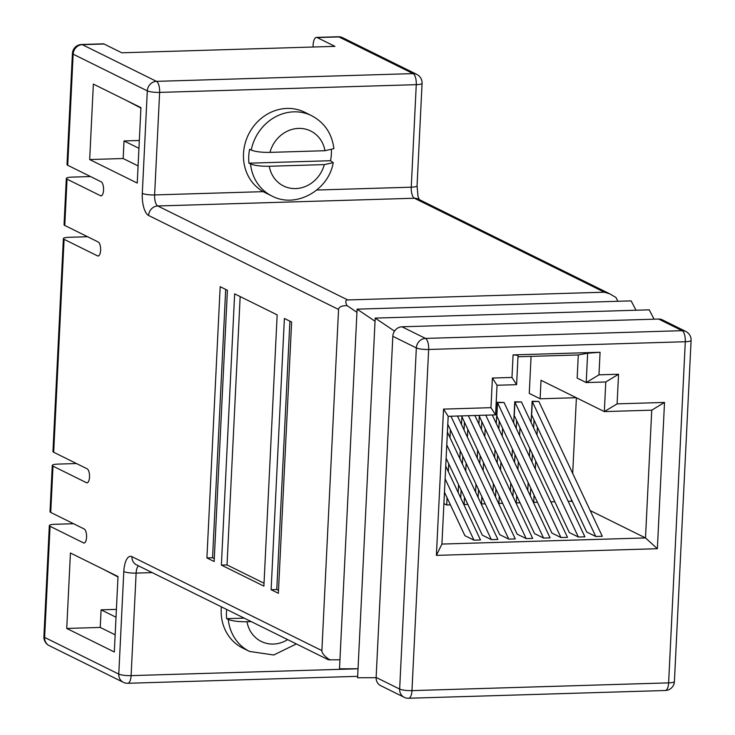 <?xml version="1.0" encoding="UTF-8"?>
<svg xmlns="http://www.w3.org/2000/svg" width="735" height="735" viewBox="0 0 735 735"><rect width="100%" height="100%" fill="white"/><g stroke="black" fill="none" stroke-linecap="round" stroke-linejoin="round"><path stroke-width="1.1" d="M115.156 634.81L100.236 627.433L101.09 609.839L116.396 609.379M117.986 576.957L103.084 569.147M66.738 628.443L70.431 552.996L118.004 576.525L114.311 651.982L66.738 628.443L100.236 627.433M101.09 609.839L116.011 617.225M90.515 176.556L72.122 177.107A9.436 1.755 2.8 0 0 66.315 178.44A9.436 1.755 2.8 0 0 67.041 179.165L100.502 195.721A7.074 2.729 88.3 0 0 101.053 195.841A7.074 2.729 88.3 0 0 103.552 190.117A7.074 2.729 88.3 0 0 101.182 181.83L67.721 165.274A9.436 1.755 -177.2 0 1 66.995 164.548L72.425 53.462A9.436 1.755 -177.2 0 0 73.151 54.179L67.721 165.274M87.575 236.725L69.173 237.286A9.436 1.755 2.8 0 0 63.375 238.609A9.436 1.755 2.8 0 0 64.092 239.334L97.562 255.89A7.074 2.729 88.3 0 0 98.113 256.019A7.074 2.729 88.3 0 0 100.612 250.286A7.074 2.729 88.3 0 0 98.242 242.008L64.772 225.452A9.436 1.755 -177.2 0 1 64.055 224.726L66.315 178.44M76.477 463.537L58.083 464.097A9.436 1.755 2.8 0 0 52.277 465.42A9.436 1.755 2.8 0 0 53.003 466.146L86.464 482.702A7.074 2.729 88.3 0 0 87.015 482.831A7.074 2.729 88.3 0 0 89.514 477.107A7.074 2.729 88.3 0 0 87.143 468.82L53.683 452.264A9.436 1.755 -177.2 0 1 52.957 451.538L63.375 238.609M73.537 523.715L55.143 524.266A9.436 1.755 2.8 0 0 49.337 525.599A9.436 1.755 2.8 0 0 50.063 526.324L83.524 542.88A7.074 2.729 88.3 0 0 84.075 543.009A7.074 2.729 88.3 0 0 86.574 537.276A7.074 2.729 88.3 0 0 84.203 528.989L50.733 512.433A9.436 1.755 -177.2 0 1 50.017 511.716L52.277 465.42M347.71 299.944L604.345 292.199L414.421 198.239L157.777 205.975L347.71 299.944C345.404 300.091 345.165 301.984 347.003 305.595C341.619 305.677 338.798 306.964 338.559 309.463L321.875 650.604C321.866 653.185 324.475 656.263 329.675 659.828L339.947 659.791M278.363 593.283L271.123 589.709L284.39 318.457L291.63 322.031L278.363 593.283M263.893 586.126L221.382 565.096L234.649 293.844L277.159 314.874L263.893 586.126M227.409 290.27L214.142 561.512L206.912 557.938L220.178 286.687L227.409 290.27M93.363 84.093L140.936 107.632L137.243 183.079L89.67 159.541L93.363 84.093M126.016 100.245L140.918 108.054M138.943 148.323L124.022 140.945L139.328 140.486M104.048 44.008L82.302 44.66A9.436 3.638 -91.7 0 0 81.567 44.495L103.313 43.834A9.436 3.638 88.3 0 1 104.048 44.008L121.799 52.791L334.94 46.36L317.189 37.577A9.436 3.638 -91.7 0 0 316.454 37.402A9.436 3.638 -91.7 0 0 313.119 45.046L313.027 47.022M514.904 402.137L521.437 401.944L584.885 536.816L578.353 537.019L569.313 532.544L514.252 415.495L514.904 402.137L578.353 537.019M497.512 402.661L504.035 402.468L567.484 537.34L560.961 537.542L551.912 533.068L496.851 416.028L497.512 402.661L560.961 537.542M450.95 416.231L508.758 539.113L499.717 534.639L447.79 424.251M457.473 416.028L515.281 538.92L508.758 539.113M468.351 415.698L526.159 538.59L517.118 534.115L462.058 417.076L462.113 415.891M474.874 415.505L532.682 538.397L526.159 538.59M485.752 415.174L543.56 538.066L534.51 533.592L479.459 416.552L479.514 415.367M492.275 414.981L550.083 537.864L543.56 538.066M446.779 444.868L491.357 539.637L482.316 535.163L446.127 458.227M447.404 432.125L497.889 539.444L491.357 539.637M450.426 504.881L446.715 504.991L447.064 497.742M448.341 471.64L448.727 463.767M450.004 437.665L450.39 429.791M458.181 492.551L458.566 484.677M459.844 458.566L460.229 450.693M461.506 424.591L461.929 415.891M467.827 504.357L464.116 504.467L464.465 497.218M465.742 471.117L466.128 463.243M467.405 437.141L467.791 429.258M475.582 492.027L475.968 484.154M477.245 458.043L477.621 450.169M478.898 424.067L479.33 415.367M485.219 503.833L481.508 503.944L481.866 496.695M483.143 470.593L483.529 462.719M484.806 436.608L485.192 428.735M492.974 491.504L493.36 483.621M494.637 457.519L495.022 449.645M496.3 423.544L497.338 402.302L503.852 402.468M502.621 503.31L498.909 503.42L499.267 496.171M500.544 470.069L500.93 462.196M502.207 436.085L502.593 428.211M510.375 490.971L510.761 483.097M512.038 456.995L512.424 449.122M513.701 423.02L514.739 401.779L521.244 401.944M520.022 502.777L516.31 502.896L516.668 495.647M517.945 469.546L518.322 461.663M519.599 435.561L519.985 427.687M527.776 490.447L528.162 482.573M529.439 456.472L529.825 448.598M531.102 422.496L532.14 401.255L538.645 401.42M537.423 502.253L533.711 502.372L534.06 495.124M535.337 469.013L535.723 461.139M537 435.037L537.386 427.164M550.791 501.849L554.815 501.729M568.183 501.325L571.334 501.233L571.417 499.506M572.694 473.404L576.396 397.773M513.085 354.895L600.082 352.267L598.979 374.832L618.548 374.244L617.106 403.864L664.513 402.44L657.366 548.705L436.388 555.375L443.545 409.101L490.962 407.677L492.404 378.047L511.983 377.459L513.085 354.895L518.046 355.317L516.613 384.662L497.035 385.259L495.583 414.88L448.175 416.313L441.928 544.065L645.495 537.928L651.743 410.167L604.335 411.6L541.024 380.28L540.115 398.793L529.264 393.427L531.074 356.374M571.334 501.233L572.501 501.812M590.168 510.549L645.495 537.928L657.366 548.705M446.715 504.991L443.903 503.604M445.741 466.1L480.488 539.968L473.965 540.161L464.915 535.686L444.464 492.211M532.305 401.613L538.828 401.411L602.277 536.293L595.754 536.486L586.714 532.011L531.653 414.972L532.305 401.613L595.754 536.486M376.136 677.449L399.656 689.081A9.436 8.526 116.3 0 0 404.167 697.276L380.656 685.645A9.436 8.526 -63.7 0 1 376.136 677.449L392.821 336.308A9.436 8.526 -63.7 0 1 401.971 326.79L658.615 319.045A9.436 8.526 -63.7 0 1 662.345 319.844L685.856 331.485A9.436 8.526 116.3 0 0 682.126 330.676L658.615 319.045M578.298 354.95L577.159 378.093L586.208 382.567L587.642 353.223L578.298 354.95L517.973 356.769M617.106 403.864L604.335 411.6L605.778 381.97L586.208 382.567L598.979 374.832M540.115 398.793L576.249 397.699M587.642 353.223L600.082 352.267M516.613 384.662L511.983 377.459M497.035 385.259L492.404 378.047M495.583 414.88L490.962 407.677M448.175 416.313L443.545 409.101M441.928 544.065L436.388 555.375M651.743 410.167L664.513 402.44M605.778 381.97L618.548 374.244M394.52 331.145L375.19 318.099L357.596 677.762L376.127 677.698M375.19 318.099L649.226 309.83L654.104 319.183M375.034 321.25L357.1 309.15L339.506 668.813L358.037 668.749M357.1 309.15L631.135 300.881L636.014 310.234M329.675 659.828C327.672 659.745 327.819 659.672 330.116 659.598M356.944 312.301L347.003 305.595M604.345 292.199L609.967 293.936L615.939 297.482L617.924 301.286M445.116 478.843L473.965 540.161M264.03 583.222L227.032 564.921L221.382 565.096M227.032 564.921L240.161 296.572M278.501 590.389L276.783 589.534L271.123 589.709M276.783 589.534L289.902 321.186M214.289 558.618L212.562 557.764L206.912 557.938M212.562 557.764L225.691 289.415M516.632 420.549L516.246 428.431M514.969 454.533L514.583 462.407M513.306 488.509L512.92 496.382M499.23 421.081L498.844 428.955M497.567 455.057L497.182 462.931M495.904 489.032L495.528 496.906M464.437 422.129L464.051 430.003M462.774 456.104L462.388 463.978M461.111 490.089L460.726 497.962M481.829 421.605L481.443 429.479M480.175 455.581L479.79 463.454M478.513 489.565L478.127 497.439M534.033 420.025L533.647 427.899M532.37 454.01L531.984 461.883M530.707 487.985L530.321 495.859M138.088 165.917L123.168 158.53L89.67 159.541M123.168 158.53L124.022 140.945M226.637 609.444A44.807 40.498 116.3 0 0 226.472 611.722A44.807 40.498 116.3 0 0 226.646 618.649L228.282 619.458C232.435 621.075 238.673 621.838 246.997 621.746L251.232 621.617M296.343 643.933L273.76 654.995L249.551 651.44L242.679 648.04A44.807 40.498 -63.7 0 1 221.226 609.131A44.807 40.498 -63.7 0 1 221.391 606.853M226.646 618.649L244.176 618.126M251.232 150.096A44.807 40.498 -63.7 0 1 311.566 115.652C324.512 122.561 331.954 133.559 333.91 148.635L324.971 150.721L269.956 152.384C261.632 152.476 255.394 151.713 251.232 150.096L249.606 149.288A44.807 40.498 116.3 0 0 248.752 156.252A44.807 40.498 116.3 0 0 248.926 163.179L250.552 163.978C254.705 165.595 260.953 166.358 269.276 166.266L324.3 164.603L333.221 162.665L330.539 160.717A44.807 40.498 116.3 0 0 331.393 153.753A44.807 40.498 116.3 0 0 331.43 150.05M333.221 162.665C328.6 190.521 295.7 208.841 271.831 195.969L264.958 192.57A44.807 40.498 -63.7 0 1 243.506 153.652A44.807 40.498 -63.7 0 1 304.694 112.244L311.566 115.652M248.926 163.179L330.539 160.717M67.041 179.165L64.772 225.452M64.092 239.334L53.683 452.264M53.003 466.146L50.733 512.433M50.063 526.324L44.624 637.41L118.785 674.105L123.802 571.573A18.862 7.276 -91.7 0 1 131.942 556.643L321.875 650.604M338.559 309.463L148.626 215.493A9.436 8.526 -63.7 0 1 157.777 205.975A9.436 3.638 -91.7 0 1 154.616 194.931L263.231 191.651M316.794 190.034L411.251 187.186L416.267 84.663L159.633 92.399A9.436 1.755 2.8 0 1 147.312 90.874L73.151 54.179A9.436 8.526 116.3 0 1 82.302 44.66L156.463 81.355A9.436 8.526 116.3 0 0 147.312 90.874L142.296 193.406A18.862 7.276 -91.7 0 0 148.626 215.493M49.144 645.606A9.436 8.526 116.3 0 1 44.624 637.41A9.436 1.755 -177.2 0 1 43.907 636.694A9.436 9.436 0 0 0 49.144 645.606L123.305 682.3A9.436 9.436 0 0 0 127.771 683.274A9.436 3.638 88.3 0 0 131.106 675.63L358.037 668.786M665.276 690.505A9.436 9.436 0 0 0 674.408 681.538A9.436 1.755 2.8 0 1 668.611 682.87A9.436 3.638 -91.7 0 1 665.276 690.505L408.632 698.25A9.436 3.638 -91.7 0 0 411.967 690.615L668.611 682.87L685.296 341.729L428.652 349.465L411.967 690.615A9.436 1.755 2.8 0 1 399.656 689.081L416.341 347.94L392.821 336.308M401.971 326.79L425.491 338.422L682.126 330.676A9.436 3.638 -91.7 0 1 685.296 341.729A9.436 1.755 2.8 0 0 691.093 340.397L674.408 681.538M142.296 193.406A9.436 1.755 2.8 0 0 154.616 194.931L159.633 92.399A9.436 3.638 88.3 0 0 156.463 81.355L413.107 73.61L338.945 36.925L317.189 37.577M152.2 572.62L136.122 573.107L131.106 675.63A9.436 1.755 -177.2 0 1 118.785 674.105A9.436 8.526 116.3 0 0 123.305 682.3M328.279 659.727L136.462 564.829A9.436 8.526 -63.7 0 1 131.942 556.643M419.428 199.966L417.985 196.217L417.057 185.854A9.436 1.755 2.8 0 1 411.251 187.186A9.436 3.638 -91.7 0 0 414.421 198.239A9.436 8.526 -63.7 0 1 418.151 199.038L609.967 293.936M138.492 565.84A9.436 3.638 -91.7 0 0 136.122 573.107A9.436 1.755 -177.2 0 1 123.802 571.573M416.267 84.663A9.436 1.755 2.8 0 0 422.074 83.331A9.436 9.436 0 0 0 416.837 74.419A9.436 8.526 -63.7 0 0 413.107 73.61A9.436 3.638 88.3 0 1 416.267 84.663M342.675 37.724A9.436 9.436 0 0 0 338.201 36.75A9.436 3.638 88.3 0 1 338.945 36.925A9.436 8.526 -63.7 0 1 342.675 37.724L416.837 74.419M428.652 349.465A9.436 3.638 -91.7 0 0 425.491 338.422A9.436 8.526 -63.7 0 0 416.341 347.94A9.436 1.755 2.8 0 0 428.652 349.465M83.524 542.88L84.617 542.843M86.464 482.702L87.566 482.674M97.562 255.89L98.655 255.863M100.502 195.721L101.595 195.685M249.551 651.44A44.807 40.498 -63.7 0 1 228.282 619.458M287.651 639.634A30.659 27.709 -63.7 0 1 246.997 621.746M271.831 195.969A44.807 40.498 -63.7 0 1 250.552 163.978M269.956 152.384A30.659 27.709 -63.7 0 1 298.594 128.404A30.659 27.709 -63.7 0 1 324.971 150.721M324.3 164.603A30.659 27.709 -63.7 0 1 295.654 188.583A30.659 27.709 -63.7 0 1 269.276 166.266M49.337 525.599L43.907 636.694M81.567 44.495A9.436 9.436 0 0 0 72.425 53.462M417.057 185.854L422.074 83.331M357.669 676.338L127.771 683.274M338.201 36.75L316.454 37.402M691.093 340.397A9.436 9.436 0 0 0 685.856 331.485M404.167 697.276A9.436 9.436 0 0 0 408.632 698.25"/></g></svg>
